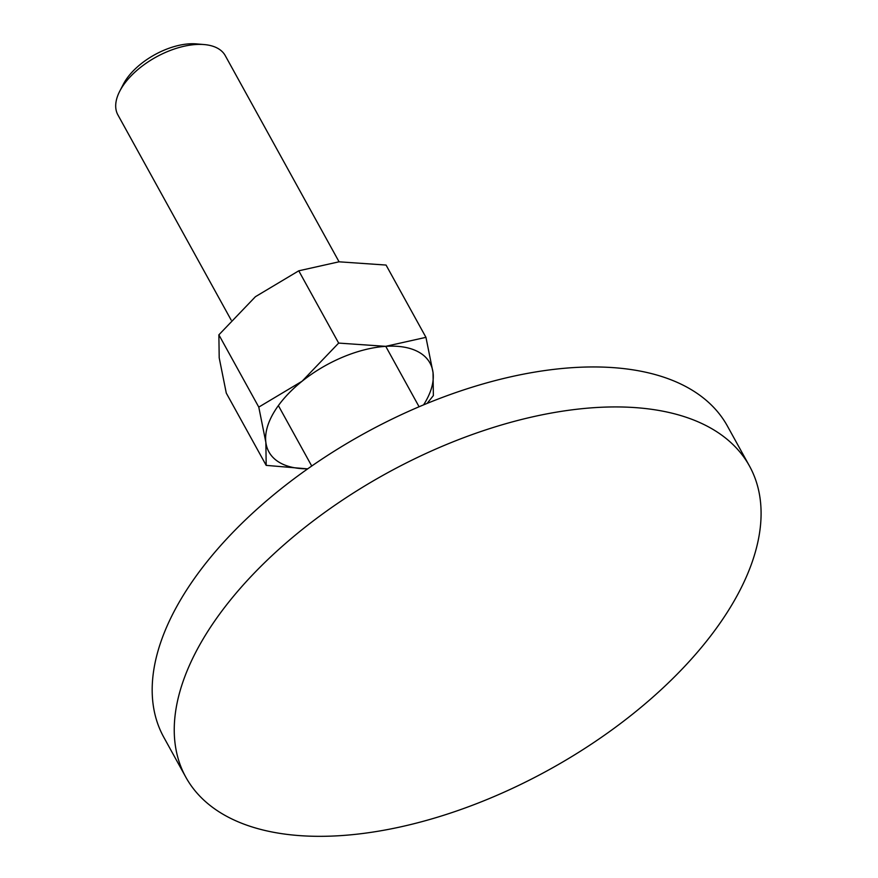 <?xml version="1.0" encoding="UTF-8"?>
<svg xmlns="http://www.w3.org/2000/svg" width="878" height="878" viewBox="0 0 878 878"><rect width="100%" height="100%" fill="white"/><g stroke="black" fill="none" stroke-linecap="round" stroke-linejoin="round"><path stroke-width="1.32" d="M203.07 639.085A321.908 169.015 151.1 0 0 185.84 777.206A321.908 169.015 151.1 0 0 443.511 815.333A321.908 169.015 151.1 0 0 732.263 604.174A321.908 169.015 151.1 0 0 749.494 466.053A321.908 169.015 151.1 0 0 491.834 427.926A321.908 169.015 151.1 0 0 203.07 639.085M185.84 777.206L163.78 737.235A321.908 169.015 -28.9 0 1 181 599.114A321.908 169.015 -28.9 0 1 469.763 387.944A321.908 169.015 -28.9 0 1 727.423 426.082L749.494 466.053M231.133 320.02L117.904 114.919A61.317 32.19 -28.9 0 1 119.737 91.224A61.317 32.19 -28.9 0 1 121.186 88.612A61.317 32.19 -28.9 0 1 204.245 44.569A61.317 32.19 -28.9 0 1 225.273 55.654L339.073 261.809M119.737 91.224L123.348 84.233A53.02 27.833 -28.9 0 1 124.599 81.972A53.02 27.833 -28.9 0 1 196.409 43.9L204.245 44.569M307.75 468.819A91.97 48.29 -28.9 0 1 265.858 442.358A91.97 48.29 -28.9 0 1 273.848 412.462A91.97 48.29 -28.9 0 1 302.098 381.228A91.97 48.29 -28.9 0 1 385.683 346.338L338.656 343.089L302.098 381.228L258.78 407.107L265.858 442.358L266.188 465.373L226.283 393.092L219.204 357.84L218.874 334.836L255.432 296.698L298.761 270.808L339.029 261.809L386.057 265.057L425.951 337.339L385.683 346.338A91.97 48.29 -28.9 0 1 433.041 372.59L425.951 337.339M427.092 403.43L433.359 395.594L433.041 372.59A91.97 48.29 -28.9 0 1 425.051 402.486A91.97 48.29 -28.9 0 1 423.569 404.879M266.188 465.373L307.673 468.874M338.656 343.089L298.761 270.808M258.78 407.107L218.874 334.836M419.091 406.766L385.738 346.327M311.734 466.031L278.37 405.592"/></g></svg>
